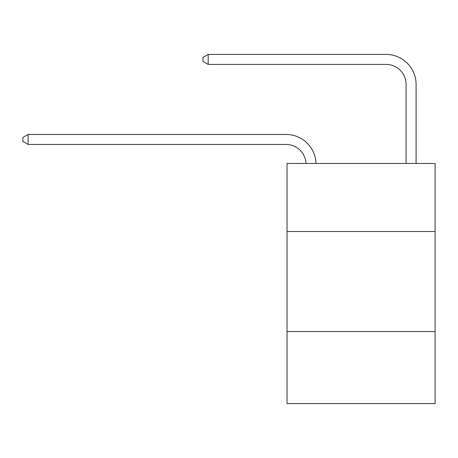 <?xml version="1.0" encoding="UTF-8"?>
<svg xmlns="http://www.w3.org/2000/svg" width="458" height="458" viewBox="0 0 458 458"><rect width="100%" height="100%" fill="white"/><g stroke="black" fill="none" stroke-linecap="round" stroke-linejoin="round"><path stroke-width="0.69" d="M435.1 231.502L435.1 163.466L287.029 163.466L287.029 231.502L435.1 231.502L435.1 403.584L287.029 403.584L287.029 231.502M435.1 331.552L287.029 331.552M306.013 163.466A20.009 20.009 0 0 0 286.027 144.459A20.009 20.009 0 0 1 306.013 163.466A20.009 20.009 0 0 0 286.027 144.459A20.009 20.009 0 0 1 306.013 163.466A20.009 20.009 0 0 0 286.027 144.459A20.009 20.009 0 0 1 306.013 163.466A20.009 20.009 0 0 0 286.027 144.459L28.104 144.459L22.9 141.459L22.9 137.457L28.104 134.452L286.027 134.452A30.016 30.016 0 0 1 316.026 163.466M406.086 163.466L406.086 84.432A20.009 20.009 0 0 0 386.077 64.418L208.19 64.418L202.986 61.418L202.986 57.416L208.19 54.416L386.077 54.416A30.016 30.016 0 0 1 416.093 84.432L416.093 163.466M28.104 134.452L286.027 134.452L28.104 134.452L286.027 134.452L28.104 134.452L286.027 134.452L28.104 134.452L28.104 144.459M406.086 84.432A20.009 20.009 0 0 0 386.077 64.418A20.009 20.009 0 0 1 406.086 84.432A20.009 20.009 0 0 0 386.077 64.418A20.009 20.009 0 0 1 406.086 84.432A20.009 20.009 0 0 0 386.077 64.418A20.009 20.009 0 0 1 406.086 84.432M208.19 54.416L386.077 54.416L208.19 54.416L386.077 54.416L208.19 54.416L386.077 54.416L208.19 54.416L208.19 64.418"/></g></svg>
